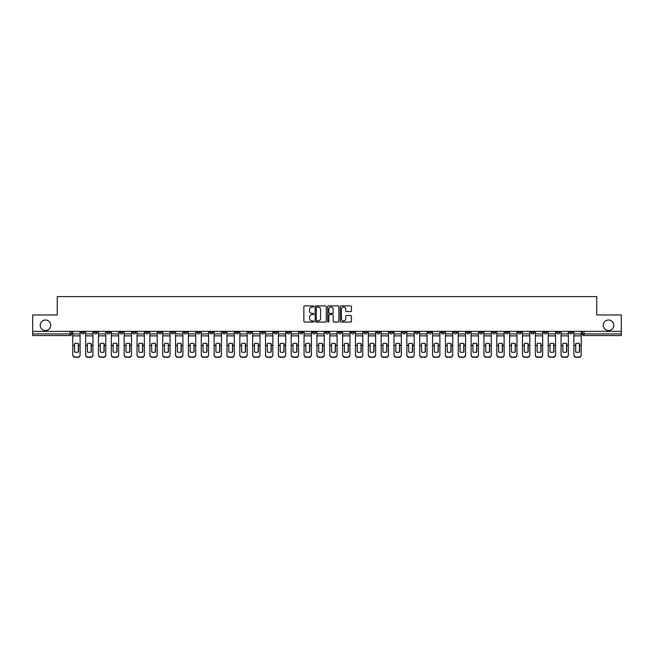 <?xml version="1.0" encoding="UTF-8"?>
<svg xmlns="http://www.w3.org/2000/svg" width="654" height="654" viewBox="0 0 654 654"><rect width="100%" height="100%" fill="white"/><g stroke="black" fill="none" stroke-linecap="round" stroke-linejoin="round"><path stroke-width="0.98" d="M313.822 306.464A0.564 0.564 0 0 0 313.258 305.9L304.666 305.9A0.809 0.809 0 0 0 303.857 306.71L303.857 321.261A0.809 0.809 0 0 0 304.666 322.07L313.258 322.07A0.564 0.564 0 0 0 313.822 321.506A0.564 0.564 0 0 0 313.258 320.942L312.146 320.942A2.583 2.583 0 0 1 309.555 318.351L309.555 317.141A2.583 2.583 0 0 1 312.146 314.549L313.258 314.549A0.564 0.564 0 0 0 313.822 313.985A0.564 0.564 0 0 0 313.258 313.421L312.146 313.421A2.583 2.583 0 0 1 309.555 310.83L309.555 309.62A2.583 2.583 0 0 1 312.146 307.037L313.258 307.037A0.564 0.564 0 0 0 313.822 306.464M603.258 325.267A5.273 5.273 0 0 0 608.531 330.54A5.273 5.273 0 0 0 613.804 325.267A5.273 5.273 0 0 0 608.531 320.002A5.273 5.273 0 0 0 603.258 325.267M40.196 325.267A5.273 5.273 0 0 0 45.469 330.54A5.273 5.273 0 0 0 50.742 325.267A5.273 5.273 0 0 0 45.469 320.002A5.273 5.273 0 0 0 40.196 325.267M505.248 331.365L505.248 332.273L508.542 332.273A1.651 1.651 0 0 1 506.891 333.916A1.651 1.651 0 0 1 505.248 332.273L505.248 331.365M428.149 331.365L428.149 332.273L431.444 332.273A1.651 1.651 0 0 1 429.792 333.916A1.651 1.651 0 0 1 428.149 332.273L428.149 331.365M415.298 331.365L415.298 332.273L418.593 332.273A1.651 1.651 0 0 1 416.95 333.916A1.651 1.651 0 0 1 415.298 332.273L415.298 331.365M338.2 331.365L338.2 332.273L341.494 332.273A1.651 1.651 0 0 1 339.851 333.916A1.651 1.651 0 0 1 338.2 332.273L338.2 331.365M325.349 331.365L325.349 332.273L328.651 332.273A1.651 1.651 0 0 1 327 333.916A1.651 1.651 0 0 1 325.349 332.273L325.349 331.365M312.506 331.365L312.506 332.273L315.8 332.273A1.651 1.651 0 0 1 314.149 333.916A1.651 1.651 0 0 1 312.506 332.273L312.506 331.365M286.804 331.365L286.804 332.273L290.098 332.273A1.651 1.651 0 0 1 288.455 333.916A1.651 1.651 0 0 1 286.804 332.273L286.804 331.365M261.109 332.273L261.109 331.365L261.109 332.273A1.651 1.651 0 0 0 262.753 333.916A1.651 1.651 0 0 1 261.109 332.273L264.404 332.273A1.651 1.651 0 0 1 262.753 333.916A1.651 1.651 0 0 0 264.404 332.273L264.404 331.365L264.404 332.273M248.258 332.273L248.258 331.365L248.258 332.273A1.651 1.651 0 0 0 249.902 333.916A1.651 1.651 0 0 1 248.258 332.273L251.553 332.273A1.651 1.651 0 0 1 249.902 333.916M235.407 332.273L235.407 331.365L235.407 332.273A1.651 1.651 0 0 0 237.05 333.916A1.651 1.651 0 0 1 235.407 332.273L238.702 332.273A1.651 1.651 0 0 1 237.05 333.916A1.651 1.651 0 0 0 238.702 332.273L238.702 331.365L238.702 332.273M222.556 331.365L222.556 332.273L225.851 332.273A1.651 1.651 0 0 1 224.208 333.916A1.651 1.651 0 0 1 222.556 332.273L222.556 331.365M209.705 331.365L209.705 332.273L213 332.273A1.651 1.651 0 0 1 211.356 333.916A1.651 1.651 0 0 1 209.705 332.273L209.705 331.365M196.862 331.365L196.862 332.273L200.157 332.273A1.651 1.651 0 0 1 198.505 333.916A1.651 1.651 0 0 1 196.862 332.273L196.862 331.365M184.011 332.273L184.011 331.365L184.011 332.273A1.651 1.651 0 0 0 185.654 333.916A1.651 1.651 0 0 1 184.011 332.273L187.306 332.273A1.651 1.651 0 0 1 185.654 333.916M158.309 332.273L158.309 331.365L158.309 332.273A1.651 1.651 0 0 0 159.96 333.916A1.651 1.651 0 0 1 158.309 332.273L161.603 332.273A1.651 1.651 0 0 1 159.96 333.916A1.651 1.651 0 0 0 161.603 332.273L161.603 331.365L161.603 332.273M145.458 332.273L145.458 331.365L145.458 332.273A1.651 1.651 0 0 0 147.109 333.916A1.651 1.651 0 0 1 145.458 332.273L148.752 332.273A1.651 1.651 0 0 1 147.109 333.916A1.651 1.651 0 0 0 148.752 332.273L148.752 331.365L148.752 332.273M132.615 332.273L132.615 331.365L132.615 332.273A1.651 1.651 0 0 0 134.258 333.916A1.651 1.651 0 0 1 132.615 332.273L135.909 332.273A1.651 1.651 0 0 1 134.258 333.916A1.651 1.651 0 0 0 135.909 332.273L135.909 331.365L135.909 332.273M119.764 332.273L119.764 331.365L119.764 332.273A1.651 1.651 0 0 0 121.407 333.916A1.651 1.651 0 0 1 119.764 332.273L123.058 332.273A1.651 1.651 0 0 1 121.407 333.916M106.913 332.273L106.913 331.365L106.913 332.273A1.651 1.651 0 0 0 108.564 333.916A1.651 1.651 0 0 1 106.913 332.273L110.207 332.273A1.651 1.651 0 0 1 108.564 333.916A1.651 1.651 0 0 0 110.207 332.273L110.207 331.365L110.207 332.273M94.062 332.273L94.062 331.365L94.062 332.273A1.651 1.651 0 0 0 95.713 333.916A1.651 1.651 0 0 1 94.062 332.273L97.356 332.273A1.651 1.651 0 0 1 95.713 333.916A1.651 1.651 0 0 0 97.356 332.273L97.356 331.365L97.356 332.273M350.626 311.598A0.809 0.809 0 0 0 351.435 310.789L351.435 306.71A0.809 0.809 0 0 0 350.626 305.9L341.086 305.9A0.809 0.809 0 0 0 340.276 306.71L340.276 321.261A0.809 0.809 0 0 0 341.086 322.07L350.626 322.07A0.809 0.809 0 0 0 351.435 321.261L351.435 316.332A0.809 0.809 0 0 0 350.626 315.522L346.546 315.522A0.809 0.809 0 0 0 345.737 316.332L345.737 318.776A2.166 2.166 0 0 1 343.571 320.942A2.166 2.166 0 0 1 341.413 318.776L341.413 309.195A2.166 2.166 0 0 1 343.571 307.037A2.166 2.166 0 0 1 345.737 309.195L345.737 310.789A0.809 0.809 0 0 0 346.546 311.598L350.626 311.598M32.7 331.365L32.7 314.975L57.25 314.975L57.25 296.605L596.75 296.605L596.75 314.975L621.3 314.975L621.3 331.365L32.7 331.365L32.7 333.916L71.662 333.916L71.662 331.365L71.662 333.916A1.651 1.651 0 0 1 70.011 335.567L32.7 335.567L32.7 333.916M326.289 306.71A0.809 0.809 0 0 0 325.488 305.9L315.947 305.9A0.809 0.809 0 0 0 315.138 306.71L315.138 321.261A0.809 0.809 0 0 0 315.947 322.07L325.488 322.07A0.809 0.809 0 0 0 326.289 321.261L326.289 306.71M328.512 305.9L338.053 305.9A0.809 0.809 0 0 1 338.862 306.71L338.862 321.261A0.809 0.809 0 0 1 338.053 322.07L333.973 322.07A0.809 0.809 0 0 1 333.164 321.261L333.164 315.359A0.809 0.809 0 0 0 332.355 314.549L329.649 314.549A0.809 0.809 0 0 0 328.839 315.359L328.839 321.506A0.564 0.564 0 0 1 328.275 322.07A0.564 0.564 0 0 1 327.711 321.506L327.711 306.71A0.809 0.809 0 0 1 328.512 305.9M582.338 331.365L582.338 333.916L621.3 333.916L621.3 335.567L583.989 335.567A1.651 1.651 0 0 1 582.338 333.916A1.651 1.651 0 0 0 583.989 335.567L583.989 331.365M621.3 331.365L621.3 333.916M572.781 332.273L572.781 331.365L572.781 332.273A1.651 1.651 0 0 1 571.138 333.916A1.651 1.651 0 0 1 569.487 332.273L572.781 332.273A1.651 1.651 0 0 1 571.138 333.916M569.487 331.365L569.487 332.273M559.938 331.365L559.938 332.273A1.651 1.651 0 0 1 558.287 333.916A1.651 1.651 0 0 1 556.644 332.273A1.651 1.651 0 0 0 558.287 333.916M556.644 331.365L556.644 332.273L559.938 332.273M547.087 331.365L547.087 332.273A1.651 1.651 0 0 1 545.436 333.916A1.651 1.651 0 0 1 543.793 332.273L547.087 332.273A1.651 1.651 0 0 1 545.436 333.916M543.793 331.365L543.793 332.273M534.236 331.365L534.236 332.273A1.651 1.651 0 0 1 532.593 333.916A1.651 1.651 0 0 1 530.942 332.273A1.651 1.651 0 0 0 532.593 333.916M530.942 331.365L530.942 332.273L534.236 332.273M521.385 331.365L521.385 332.273A1.651 1.651 0 0 1 519.742 333.916A1.651 1.651 0 0 1 518.091 332.273L521.385 332.273M518.091 331.365L518.091 332.273M508.542 331.365L508.542 332.273A1.651 1.651 0 0 1 506.891 333.916M495.691 331.365L495.691 332.273A1.651 1.651 0 0 1 494.04 333.916A1.651 1.651 0 0 1 492.397 332.273L495.691 332.273M492.397 331.365L492.397 332.273M482.84 331.365L482.84 332.273A1.651 1.651 0 0 1 481.189 333.916A1.651 1.651 0 0 1 479.546 332.273L482.84 332.273M479.546 331.365L479.546 332.273M469.989 331.365L469.989 332.273A1.651 1.651 0 0 1 468.346 333.916A1.651 1.651 0 0 1 466.694 332.273A1.651 1.651 0 0 0 468.346 333.916M466.694 331.365L466.694 332.273L469.989 332.273M457.138 331.365L457.138 332.273A1.651 1.651 0 0 1 455.495 333.916A1.651 1.651 0 0 1 453.843 332.273L457.138 332.273M453.843 331.365L453.843 332.273M444.295 331.365L444.295 332.273A1.651 1.651 0 0 1 442.644 333.916A1.651 1.651 0 0 1 441 332.273L444.295 332.273M441 331.365L441 332.273M431.444 331.365L431.444 332.273M418.593 331.365L418.593 332.273L418.593 331.365M405.742 331.365L405.742 332.273A1.651 1.651 0 0 1 404.098 333.916A1.651 1.651 0 0 1 402.447 332.273L405.742 332.273M402.447 331.365L402.447 332.273M392.891 331.365L392.891 332.273A1.651 1.651 0 0 1 391.247 333.916A1.651 1.651 0 0 1 389.596 332.273L392.891 332.273M389.596 331.365L389.596 332.273M380.048 331.365L380.048 332.273A1.651 1.651 0 0 1 378.396 333.916A1.651 1.651 0 0 1 376.753 332.273L380.048 332.273M376.753 331.365L376.753 332.273M367.196 331.365L367.196 332.273A1.651 1.651 0 0 1 365.545 333.916A1.651 1.651 0 0 1 363.902 332.273L367.196 332.273M363.902 331.365L363.902 332.273M354.345 331.365L354.345 332.273A1.651 1.651 0 0 1 352.702 333.916A1.651 1.651 0 0 1 351.051 332.273L354.345 332.273M351.051 331.365L351.051 332.273M341.494 331.365L341.494 332.273A1.651 1.651 0 0 1 339.851 333.916M328.651 331.365L328.651 332.273M315.8 332.273L315.8 331.365L315.8 332.273A1.651 1.651 0 0 1 314.149 333.916M302.949 331.365L302.949 332.273A1.651 1.651 0 0 1 301.298 333.916A1.651 1.651 0 0 1 299.655 332.273A1.651 1.651 0 0 0 301.298 333.916A1.651 1.651 0 0 0 302.949 332.273L299.655 332.273L299.655 331.365M290.098 332.273L290.098 331.365L290.098 332.273A1.651 1.651 0 0 1 288.455 333.916M277.247 331.365L277.247 332.273A1.651 1.651 0 0 1 275.604 333.916A1.651 1.651 0 0 1 273.952 332.273A1.651 1.651 0 0 0 275.604 333.916M273.952 331.365L273.952 332.273L277.247 332.273M251.553 331.365L251.553 332.273L251.553 331.365M225.851 332.273L225.851 331.365L225.851 332.273A1.651 1.651 0 0 1 224.208 333.916M213 332.273L213 331.365L213 332.273A1.651 1.651 0 0 1 211.356 333.916M200.157 332.273L200.157 331.365L200.157 332.273A1.651 1.651 0 0 1 198.505 333.916M187.306 331.365L187.306 332.273L187.306 331.365M174.454 332.273L174.454 331.365L174.454 332.273A1.651 1.651 0 0 1 172.811 333.916A1.651 1.651 0 0 1 171.16 332.273L174.454 332.273A1.651 1.651 0 0 1 172.811 333.916M171.16 331.365L171.16 332.273M123.058 331.365L123.058 332.273L123.058 331.365M84.513 331.365L84.513 332.273A1.651 1.651 0 0 1 82.862 333.916A1.651 1.651 0 0 1 81.219 332.273A1.651 1.651 0 0 0 82.862 333.916A1.651 1.651 0 0 0 84.513 332.273L84.513 331.365M81.219 331.365L81.219 332.273L84.513 332.273M70.011 331.365L70.011 335.567A1.651 1.651 0 0 0 71.662 333.916M316.83 307.037A0.564 0.564 0 0 0 316.266 307.601L316.266 320.37A0.564 0.564 0 0 0 316.83 320.942L318.007 320.942A2.583 2.583 0 0 0 320.591 318.351L320.591 309.62A2.583 2.583 0 0 0 318.007 307.037L316.83 307.037M333.164 309.236A2.166 2.166 0 0 0 331.006 307.069A2.166 2.166 0 0 0 328.839 309.236L328.839 312.612A0.809 0.809 0 0 0 329.649 313.421L332.355 313.421A0.809 0.809 0 0 0 333.164 312.612L333.164 309.236M78.292 352.065L78.292 343.546M76.436 343.268A5.109 4.496 180 0 1 78.292 343.603M72.774 331.365L72.774 354.713A2.469 2.346 0 0 0 75.243 357.051L77.63 357.051A2.469 2.346 0 0 0 80.099 354.713L80.099 355.048A2.469 2.346 180 0 1 77.63 357.395L77.63 357.051M76.436 352.367A5.109 4.84 180 0 0 78.292 352.007M78.455 345.5L78.455 343.603A5.109 4.496 180 0 0 76.518 343.268A5.109 4.496 180 0 0 74.581 343.603L74.581 352.007A5.109 4.84 180 0 0 78.455 352.007L78.455 345.5L80.099 345.5L80.099 354.713M80.099 331.365L80.099 345.5M75.243 357.051L77.63 357.395M75.243 357.395A2.469 2.346 180 0 1 72.774 355.048M91.143 352.065L91.143 343.546M89.287 343.268A5.109 4.496 180 0 1 91.143 343.603M92.95 345.843L92.95 355.048A2.469 2.346 180 0 1 90.481 357.395L90.481 357.051A2.469 2.346 0 0 0 92.95 354.713L92.95 355.048M85.625 331.365L85.625 354.713A2.469 2.346 0 0 0 88.094 357.051L90.481 357.051M89.287 352.367A5.109 4.84 180 0 0 91.143 352.007M103.986 352.065L103.986 343.546M102.138 343.268A5.109 4.496 180 0 1 103.986 343.603M105.801 345.843L105.801 355.048A2.469 2.346 180 0 1 103.332 357.395L103.332 357.051A2.469 2.346 0 0 0 105.801 354.713L105.801 355.048M98.468 331.365L98.468 354.713A2.469 2.346 0 0 0 100.945 357.051L103.332 357.051M102.138 352.367A5.109 4.84 180 0 0 103.986 352.007M91.307 345.5L91.307 343.603A5.109 4.496 180 0 0 89.369 343.268A5.109 4.496 180 0 0 87.432 343.603L87.432 352.007A5.109 4.84 180 0 0 91.307 352.007L91.307 345.5L92.95 345.5L92.95 354.713M92.95 331.365L92.95 345.5M88.094 357.051L90.481 357.395M88.094 357.395A2.469 2.346 180 0 1 85.625 355.048M104.158 345.5L104.158 343.603A5.109 4.496 180 0 0 102.22 343.268A5.109 4.496 180 0 0 100.283 343.603L100.283 352.007A5.109 4.84 180 0 0 104.158 352.007L104.158 345.5L105.801 345.5L105.801 354.713M105.801 331.365L105.801 345.5M100.945 357.051L103.332 357.395M100.945 357.395A2.469 2.346 180 0 1 98.468 355.048M116.837 352.065L116.837 343.546M114.981 343.268A5.109 4.496 180 0 1 116.837 343.603M118.652 345.843L118.652 355.048A2.469 2.346 180 0 1 116.183 357.395L116.183 357.051A2.469 2.346 0 0 0 118.652 354.713L118.652 355.048M111.319 331.365L111.319 354.713A2.469 2.346 0 0 0 113.788 357.051L116.183 357.051M114.981 352.367A5.109 4.84 180 0 0 116.837 352.007M129.688 352.065L129.688 343.546M127.832 343.268A5.109 4.496 180 0 1 129.688 343.603M131.503 345.843L131.503 355.048A2.469 2.346 180 0 1 129.026 357.395L129.026 357.051A2.469 2.346 0 0 0 131.503 354.713L131.503 355.048M124.17 331.365L124.17 354.713A2.469 2.346 0 0 0 126.639 357.051L129.026 357.051M127.832 352.367A5.109 4.84 180 0 0 129.688 352.007M142.539 352.065L142.539 343.546M140.684 343.268A5.109 4.496 180 0 1 142.539 343.603M144.346 345.843L144.346 355.048A2.469 2.346 180 0 1 141.877 357.395L141.877 357.051A2.469 2.346 0 0 0 144.346 354.713L144.346 355.048M137.021 331.365L137.021 354.713A2.469 2.346 0 0 0 139.49 357.051L141.877 357.051M140.684 352.367A5.109 4.84 180 0 0 142.539 352.007M117.001 345.5L117.001 343.603A5.109 4.496 180 0 0 115.071 343.268A5.109 4.496 180 0 0 113.134 343.603L113.134 352.007A5.109 4.84 180 0 0 117.001 352.007L117.001 345.5L118.652 345.5L118.652 354.713M118.652 331.365L118.652 345.5M113.788 357.051L116.183 357.395M113.788 357.395A2.469 2.346 180 0 1 111.319 355.048M129.852 345.5L129.852 343.603A5.109 4.496 180 0 0 127.914 343.268A5.109 4.496 180 0 0 125.985 343.603L125.985 352.007A5.109 4.84 180 0 0 129.852 352.007L129.852 345.5L131.503 345.5L131.503 354.713M131.503 331.365L131.503 345.5M126.639 357.051L129.026 357.395M126.639 357.395A2.469 2.346 180 0 1 124.17 355.048M142.703 345.5L142.703 343.603A5.109 4.496 180 0 0 140.765 343.268A5.109 4.496 180 0 0 138.828 343.603L138.828 352.007A5.109 4.84 180 0 0 142.703 352.007L142.703 345.5L144.346 345.5L144.346 354.713M144.346 331.365L144.346 345.5M139.49 357.051L141.877 357.395M139.49 357.395A2.469 2.346 180 0 1 137.021 355.048M155.39 352.065L155.39 343.546M153.535 343.268A5.109 4.496 180 0 1 155.39 343.603M157.197 345.843L157.197 355.048A2.469 2.346 180 0 1 154.728 357.395L154.728 357.051A2.469 2.346 0 0 0 157.197 354.713L157.197 355.048M149.864 331.365L149.864 354.713A2.469 2.346 0 0 0 152.341 357.051L154.728 357.051M153.535 352.367A5.109 4.84 180 0 0 155.39 352.007M155.554 345.5L155.554 343.603A5.109 4.496 180 0 0 153.616 343.268A5.109 4.496 180 0 0 151.679 343.603L151.679 352.007A5.109 4.84 180 0 0 155.554 352.007L155.554 345.5L157.197 345.5L157.197 354.713M157.197 331.365L157.197 345.5M152.341 357.051L154.728 357.395M152.341 357.395A2.469 2.346 180 0 1 149.864 355.048M168.233 352.065L168.233 343.546M166.386 343.268A5.109 4.496 180 0 1 168.233 343.603M170.048 345.843L170.048 355.048A2.469 2.346 180 0 1 167.579 357.395L167.579 357.051A2.469 2.346 0 0 0 170.048 354.713L170.048 355.048M162.715 331.365L162.715 354.713A2.469 2.346 0 0 0 165.192 357.051L167.579 357.051M166.386 352.367A5.109 4.84 180 0 0 168.233 352.007M168.397 345.5L168.397 343.603A5.109 4.496 180 0 0 166.468 343.268A5.109 4.496 180 0 0 164.53 343.603L164.53 352.007A5.109 4.84 180 0 0 168.397 352.007L168.397 345.5L170.048 345.5L170.048 354.713M170.048 331.365L170.048 345.5M165.192 357.051L167.579 357.395M165.192 357.395A2.469 2.346 180 0 1 162.715 355.048M181.084 352.065L181.084 343.546M179.229 343.268A5.109 4.496 180 0 1 181.084 343.603M182.899 345.843L182.899 355.048A2.469 2.346 180 0 1 180.43 357.395L180.43 357.051A2.469 2.346 0 0 0 182.899 354.713L182.899 355.048M175.566 331.365L175.566 354.713A2.469 2.346 0 0 0 178.035 357.051L180.43 357.051M179.229 352.367A5.109 4.84 180 0 0 181.084 352.007M181.248 345.5L181.248 343.603A5.109 4.496 180 0 0 179.319 343.268A5.109 4.496 180 0 0 177.381 343.603L177.381 352.007A5.109 4.84 180 0 0 181.248 352.007L181.248 345.5L182.899 345.5L182.899 354.713M182.899 331.365L182.899 345.5M178.035 357.051L180.43 357.395M178.035 357.395A2.469 2.346 180 0 1 175.566 355.048M193.936 352.065L193.936 343.546M192.08 343.268A5.109 4.496 180 0 1 193.936 343.603M195.75 345.843L195.75 355.048A2.469 2.346 180 0 1 193.273 357.395L193.273 357.051A2.469 2.346 0 0 0 195.75 354.713L195.75 355.048M188.417 331.365L188.417 354.713A2.469 2.346 0 0 0 190.886 357.051L193.273 357.051M192.08 352.367A5.109 4.84 180 0 0 193.936 352.007M194.099 345.5L194.099 343.603A5.109 4.496 180 0 0 192.162 343.268A5.109 4.496 180 0 0 190.232 343.603L190.232 352.007A5.109 4.84 180 0 0 194.099 352.007L194.099 345.5L195.75 345.5L195.75 354.713M195.75 331.365L195.75 345.5M190.886 357.051L193.273 357.395M190.886 357.395A2.469 2.346 180 0 1 188.417 355.048M206.787 352.065L206.787 343.546M204.931 343.268A5.109 4.496 180 0 1 206.787 343.603M208.593 345.843L208.593 355.048A2.469 2.346 180 0 1 206.124 357.395L206.124 357.051A2.469 2.346 0 0 0 208.593 354.713L208.593 355.048M201.268 331.365L201.268 354.713A2.469 2.346 0 0 0 203.737 357.051L206.124 357.051M204.931 352.367A5.109 4.84 180 0 0 206.787 352.007M219.63 352.065L219.63 343.546M217.782 343.268A5.109 4.496 180 0 1 219.63 343.603M221.444 345.843L221.444 355.048A2.469 2.346 180 0 1 218.976 357.395L218.976 357.051A2.469 2.346 0 0 0 221.444 354.713L221.444 355.048M214.111 331.365L214.111 354.713A2.469 2.346 0 0 0 216.588 357.051L218.976 357.051M217.782 352.367A5.109 4.84 180 0 0 219.63 352.007M232.481 352.065L232.481 343.546M230.633 343.268A5.109 4.496 180 0 1 232.481 343.603M234.296 345.843L234.296 355.048A2.469 2.346 180 0 1 231.827 357.395L231.827 357.051A2.469 2.346 0 0 0 234.296 354.713L234.296 355.048M226.963 331.365L226.963 354.713A2.469 2.346 0 0 0 229.431 357.051L231.827 357.051M230.633 352.367A5.109 4.84 180 0 0 232.481 352.007M245.332 352.065L245.332 343.546M243.476 343.268A5.109 4.496 180 0 1 245.332 343.603M247.147 345.843L247.147 355.048A2.469 2.346 180 0 1 244.67 357.395L244.67 357.051A2.469 2.346 0 0 0 247.147 354.713L247.147 355.048M239.814 331.365L239.814 354.713A2.469 2.346 0 0 0 242.282 357.051L244.67 357.051M243.476 352.367A5.109 4.84 180 0 0 245.332 352.007M258.183 352.065L258.183 343.546M256.327 343.268A5.109 4.496 180 0 1 258.183 343.603M259.998 345.843L259.998 355.048A2.469 2.346 180 0 1 257.521 357.395L257.521 357.051A2.469 2.346 0 0 0 259.998 354.713L259.998 355.048M252.665 331.365L252.665 354.713A2.469 2.346 0 0 0 255.134 357.051L257.521 357.051M256.327 352.367A5.109 4.84 180 0 0 258.183 352.007M271.034 352.065L271.034 343.546M269.178 343.268A5.109 4.496 180 0 1 271.034 343.603M272.841 345.843L272.841 355.048A2.469 2.346 180 0 1 270.372 357.395L270.372 357.051A2.469 2.346 0 0 0 272.841 354.713L272.841 355.048M265.516 331.365L265.516 354.713A2.469 2.346 0 0 0 267.985 357.051L270.372 357.051M269.178 352.367A5.109 4.84 180 0 0 271.034 352.007M206.95 345.5L206.95 343.603A5.109 4.496 180 0 0 205.013 343.268A5.109 4.496 180 0 0 203.075 343.603L203.075 352.007A5.109 4.84 180 0 0 206.95 352.007L206.95 345.5L208.593 345.5L208.593 354.713M208.593 331.365L208.593 345.5M203.737 357.051L206.124 357.395M203.737 357.395A2.469 2.346 180 0 1 201.268 355.048M219.801 345.5L219.801 343.603A5.109 4.496 180 0 0 217.864 343.268A5.109 4.496 180 0 0 215.926 343.603L215.926 352.007A5.109 4.84 180 0 0 219.801 352.007L219.801 345.5L221.444 345.5L221.444 354.713M221.444 331.365L221.444 345.5M216.588 357.051L218.976 357.395M216.588 357.395A2.469 2.346 180 0 1 214.111 355.048M232.644 345.5L232.644 343.603A5.109 4.496 180 0 0 230.715 343.268A5.109 4.496 180 0 0 228.777 343.603L228.777 352.007A5.109 4.84 180 0 0 232.644 352.007L232.644 345.5L234.296 345.5L234.296 354.713M234.296 331.365L234.296 345.5M229.431 357.051L231.827 357.395M229.431 357.395A2.469 2.346 180 0 1 226.963 355.048M245.495 345.5L245.495 343.603A5.109 4.496 180 0 0 243.558 343.268A5.109 4.496 180 0 0 241.628 343.603L241.628 352.007A5.109 4.84 180 0 0 245.495 352.007L245.495 345.5L247.147 345.5L247.147 354.713M247.147 331.365L247.147 345.5M242.282 357.051L244.67 357.395M242.282 357.395A2.469 2.346 180 0 1 239.814 355.048M258.346 345.5L258.346 343.603A5.109 4.496 180 0 0 256.409 343.268A5.109 4.496 180 0 0 254.471 343.603L254.471 352.007A5.109 4.84 180 0 0 258.346 352.007L258.346 345.5L259.998 345.5L259.998 354.713M259.998 331.365L259.998 345.5M255.134 357.051L257.521 357.395M255.134 357.395A2.469 2.346 180 0 1 252.665 355.048M271.197 345.5L271.197 343.603A5.109 4.496 180 0 0 269.26 343.268A5.109 4.496 180 0 0 267.322 343.603L267.322 352.007A5.109 4.84 180 0 0 271.197 352.007L271.197 345.5L272.841 345.5L272.841 354.713M272.841 331.365L272.841 345.5M267.985 357.051L270.372 357.395M267.985 357.395A2.469 2.346 180 0 1 265.516 355.048M283.877 352.065L283.877 343.546M282.029 343.268A5.109 4.496 180 0 1 283.877 343.603M285.692 345.843L285.692 355.048A2.469 2.346 180 0 1 283.223 357.395L283.223 357.051A2.469 2.346 0 0 0 285.692 354.713L285.692 355.048M278.359 331.365L278.359 354.713A2.469 2.346 0 0 0 280.836 357.051L283.223 357.051M282.029 352.367A5.109 4.84 180 0 0 283.877 352.007M284.049 345.5L284.049 343.603A5.109 4.496 180 0 0 282.111 343.268A5.109 4.496 180 0 0 280.174 343.603L280.174 352.007A5.109 4.84 180 0 0 284.049 352.007L284.049 345.5L285.692 345.5L285.692 354.713M285.692 331.365L285.692 345.5M280.836 357.051L283.223 357.395M280.836 357.395A2.469 2.346 180 0 1 278.359 355.048M296.728 352.065L296.728 343.546M294.88 343.268A5.109 4.496 180 0 1 296.728 343.603M298.543 345.843L298.543 355.048A2.469 2.346 180 0 1 296.074 357.395L296.074 357.051A2.469 2.346 0 0 0 298.543 354.713L298.543 355.048M291.21 331.365L291.21 354.713A2.469 2.346 0 0 0 293.679 357.051L296.074 357.051M294.88 352.367A5.109 4.84 180 0 0 296.728 352.007M296.891 345.5L296.891 343.603A5.109 4.496 180 0 0 294.962 343.268A5.109 4.496 180 0 0 293.025 343.603L293.025 352.007A5.109 4.84 180 0 0 296.891 352.007L296.891 345.5L298.543 345.5L298.543 354.713M298.543 331.365L298.543 345.5M293.679 357.051L296.074 357.395M293.679 357.395A2.469 2.346 180 0 1 291.21 355.048M309.579 352.065L309.579 343.546M307.723 343.268A5.109 4.496 180 0 1 309.579 343.603M311.394 345.843L311.394 355.048A2.469 2.346 180 0 1 308.917 357.395L308.917 357.051A2.469 2.346 0 0 0 311.394 354.713L311.394 355.048M304.061 331.365L304.061 354.713A2.469 2.346 0 0 0 306.53 357.051L308.917 357.051M307.723 352.367A5.109 4.84 180 0 0 309.579 352.007M309.743 345.5L309.743 343.603A5.109 4.496 180 0 0 307.805 343.268A5.109 4.496 180 0 0 305.876 343.603L305.876 352.007A5.109 4.84 180 0 0 309.743 352.007L309.743 345.5L311.394 345.5L311.394 354.713M311.394 331.365L311.394 345.5M306.53 357.051L308.917 357.395M306.53 357.395A2.469 2.346 180 0 1 304.061 355.048M322.43 352.065L322.43 343.546M320.574 343.268A5.109 4.496 180 0 1 322.43 343.603M324.237 345.843L324.237 355.048A2.469 2.346 180 0 1 321.768 357.395L321.768 357.051A2.469 2.346 0 0 0 324.237 354.713L324.237 355.048M316.912 331.365L316.912 354.713A2.469 2.346 0 0 0 319.381 357.051L321.768 357.051M320.574 352.367A5.109 4.84 180 0 0 322.43 352.007M322.594 345.5L322.594 343.603A5.109 4.496 180 0 0 320.656 343.268A5.109 4.496 180 0 0 318.719 343.603L318.719 352.007A5.109 4.84 180 0 0 322.594 352.007L322.594 345.5L324.237 345.5L324.237 354.713M324.237 331.365L324.237 345.5M319.381 357.051L321.768 357.395M319.381 357.395A2.469 2.346 180 0 1 316.912 355.048M335.281 352.065L335.281 343.546M333.426 343.268A5.109 4.496 180 0 1 335.281 343.603M337.088 345.843L337.088 355.048A2.469 2.346 180 0 1 334.619 357.395L334.619 357.051A2.469 2.346 0 0 0 337.088 354.713L337.088 355.048M329.763 331.365L329.763 354.713A2.469 2.346 0 0 0 332.232 357.051L334.619 357.051M333.426 352.367A5.109 4.84 180 0 0 335.281 352.007M335.445 345.5L335.445 343.603A5.109 4.496 180 0 0 333.507 343.268A5.109 4.496 180 0 0 331.57 343.603L331.57 352.007A5.109 4.84 180 0 0 335.445 352.007L335.445 345.5L337.088 345.5L337.088 354.713M337.088 331.365L337.088 345.5M332.232 357.051L334.619 357.395M332.232 357.395A2.469 2.346 180 0 1 329.763 355.048M348.124 352.065L348.124 343.546M346.277 343.268A5.109 4.496 180 0 1 348.124 343.603M349.939 345.843L349.939 355.048A2.469 2.346 180 0 1 347.47 357.395L347.47 357.051A2.469 2.346 0 0 0 349.939 354.713L349.939 355.048M342.606 331.365L342.606 354.713A2.469 2.346 0 0 0 345.083 357.051L347.47 357.051M346.277 352.367A5.109 4.84 180 0 0 348.124 352.007M348.296 345.5L348.296 343.603A5.109 4.496 180 0 0 346.358 343.268A5.109 4.496 180 0 0 344.421 343.603L344.421 352.007A5.109 4.84 180 0 0 348.296 352.007L348.296 345.5L349.939 345.5L349.939 354.713M349.939 331.365L349.939 345.5M345.083 357.051L347.47 357.395M345.083 357.395A2.469 2.346 180 0 1 342.606 355.048M360.975 352.065L360.975 343.546M359.12 343.268A5.109 4.496 180 0 1 360.975 343.603M362.79 345.843L362.79 355.048A2.469 2.346 180 0 1 360.321 357.395L360.321 357.051A2.469 2.346 0 0 0 362.79 354.713L362.79 355.048M355.457 331.365L355.457 354.713A2.469 2.346 0 0 0 357.926 357.051L360.321 357.051M359.12 352.367A5.109 4.84 180 0 0 360.975 352.007M361.139 345.5L361.139 343.603A5.109 4.496 180 0 0 359.209 343.268A5.109 4.496 180 0 0 357.272 343.603L357.272 352.007A5.109 4.84 180 0 0 361.139 352.007L361.139 345.5L362.79 345.5L362.79 354.713M362.79 331.365L362.79 345.5M357.926 357.051L360.321 357.395M357.926 357.395A2.469 2.346 180 0 1 355.457 355.048M373.826 352.065L373.826 343.546M371.971 343.268A5.109 4.496 180 0 1 373.826 343.603M375.641 345.843L375.641 355.048A2.469 2.346 180 0 1 373.164 357.395L373.164 357.051A2.469 2.346 0 0 0 375.641 354.713L375.641 355.048M368.308 331.365L368.308 354.713A2.469 2.346 0 0 0 370.777 357.051L373.164 357.051M371.971 352.367A5.109 4.84 180 0 0 373.826 352.007M373.99 345.5L373.99 343.603A5.109 4.496 180 0 0 372.052 343.268A5.109 4.496 180 0 0 370.123 343.603L370.123 352.007A5.109 4.84 180 0 0 373.99 352.007L373.99 345.5L375.641 345.5L375.641 354.713M375.641 331.365L375.641 345.5M370.777 357.051L373.164 357.395M370.777 357.395A2.469 2.346 180 0 1 368.308 355.048M386.678 352.065L386.678 343.546M384.822 343.268A5.109 4.496 180 0 1 386.678 343.603M388.484 345.843L388.484 355.048A2.469 2.346 180 0 1 386.015 357.395L386.015 357.051A2.469 2.346 0 0 0 388.484 354.713L388.484 355.048M381.159 331.365L381.159 354.713A2.469 2.346 0 0 0 383.628 357.051L386.015 357.051M384.822 352.367A5.109 4.84 180 0 0 386.678 352.007M386.841 345.5L386.841 343.603A5.109 4.496 180 0 0 384.904 343.268A5.109 4.496 180 0 0 382.966 343.603L382.966 352.007A5.109 4.84 180 0 0 386.841 352.007L386.841 345.5L388.484 345.5L388.484 354.713M388.484 331.365L388.484 345.5M383.628 357.051L386.015 357.395M383.628 357.395A2.469 2.346 180 0 1 381.159 355.048M399.529 352.065L399.529 343.546M397.673 343.268A5.109 4.496 180 0 1 399.529 343.603M401.335 345.843L401.335 355.048A2.469 2.346 180 0 1 398.866 357.395L398.866 357.051A2.469 2.346 0 0 0 401.335 354.713L401.335 355.048M394.002 331.365L394.002 354.713A2.469 2.346 0 0 0 396.479 357.051L398.866 357.051M397.673 352.367A5.109 4.84 180 0 0 399.529 352.007M399.692 345.5L399.692 343.603A5.109 4.496 180 0 0 397.755 343.268A5.109 4.496 180 0 0 395.817 343.603L395.817 352.007A5.109 4.84 180 0 0 399.692 352.007L399.692 345.5L401.335 345.5L401.335 354.713M401.335 331.365L401.335 345.5M396.479 357.051L398.866 357.395M396.479 357.395A2.469 2.346 180 0 1 394.002 355.048M412.372 352.065L412.372 343.546M410.524 343.268A5.109 4.496 180 0 1 412.372 343.603M414.186 345.843L414.186 355.048A2.469 2.346 180 0 1 411.718 357.395L411.718 357.051A2.469 2.346 0 0 0 414.186 354.713L414.186 355.048M406.853 331.365L406.853 354.713A2.469 2.346 0 0 0 409.33 357.051L411.718 357.051M410.524 352.367A5.109 4.84 180 0 0 412.372 352.007M412.535 345.5L412.535 343.603A5.109 4.496 180 0 0 410.606 343.268A5.109 4.496 180 0 0 408.668 343.603L408.668 352.007A5.109 4.84 180 0 0 412.535 352.007L412.535 345.5L414.186 345.5L414.186 354.713M414.186 331.365L414.186 345.5M409.33 357.051L411.718 357.395M409.33 357.395A2.469 2.346 180 0 1 406.853 355.048M425.223 352.065L425.223 343.546M423.367 343.268A5.109 4.496 180 0 1 425.223 343.603M427.037 345.843L427.037 355.048A2.469 2.346 180 0 1 424.569 357.395L424.569 357.051A2.469 2.346 0 0 0 427.037 354.713L427.037 355.048M419.704 331.365L419.704 354.713A2.469 2.346 0 0 0 422.173 357.051L424.569 357.051M423.367 352.367A5.109 4.84 180 0 0 425.223 352.007M425.386 345.5L425.386 343.603A5.109 4.496 180 0 0 423.449 343.268A5.109 4.496 180 0 0 421.519 343.603L421.519 352.007A5.109 4.84 180 0 0 425.386 352.007L425.386 345.5L427.037 345.5L427.037 354.713M427.037 331.365L427.037 345.5M422.173 357.051L424.569 357.395M422.173 357.395A2.469 2.346 180 0 1 419.704 355.048M438.074 352.065L438.074 343.546M436.218 343.268A5.109 4.496 180 0 1 438.074 343.603M439.889 345.843L439.889 355.048A2.469 2.346 180 0 1 437.412 357.395L437.412 357.051A2.469 2.346 0 0 0 439.889 354.713L439.889 355.048M432.556 331.365L432.556 354.713A2.469 2.346 0 0 0 435.024 357.051L437.412 357.051M436.218 352.367A5.109 4.84 180 0 0 438.074 352.007M438.237 345.5L438.237 343.603A5.109 4.496 180 0 0 436.3 343.268A5.109 4.496 180 0 0 434.37 343.603L434.37 352.007A5.109 4.84 180 0 0 438.237 352.007L438.237 345.5L439.889 345.5L439.889 354.713M439.889 331.365L439.889 345.5M435.024 357.051L437.412 357.395M435.024 357.395A2.469 2.346 180 0 1 432.556 355.048M450.925 352.065L450.925 343.546M449.069 343.268A5.109 4.496 180 0 1 450.925 343.603M452.731 345.843L452.731 355.048A2.469 2.346 180 0 1 450.263 357.395L450.263 357.051A2.469 2.346 0 0 0 452.731 354.713L452.731 355.048M445.407 331.365L445.407 354.713A2.469 2.346 0 0 0 447.876 357.051L450.263 357.051M449.069 352.367A5.109 4.84 180 0 0 450.925 352.007M451.088 345.5L451.088 343.603A5.109 4.496 180 0 0 449.151 343.268A5.109 4.496 180 0 0 447.213 343.603L447.213 352.007A5.109 4.84 180 0 0 451.088 352.007L451.088 345.5L452.731 345.5L452.731 354.713M452.731 331.365L452.731 345.5M447.876 357.051L450.263 357.395M447.876 357.395A2.469 2.346 180 0 1 445.407 355.048M463.768 352.065L463.768 343.546M461.92 343.268A5.109 4.496 180 0 1 463.768 343.603M465.583 345.843L465.583 355.048A2.469 2.346 180 0 1 463.114 357.395L463.114 357.051A2.469 2.346 0 0 0 465.583 354.713L465.583 355.048M458.25 331.365L458.25 354.713A2.469 2.346 0 0 0 460.727 357.051L463.114 357.051M461.92 352.367A5.109 4.84 180 0 0 463.768 352.007M463.939 345.5L463.939 343.603A5.109 4.496 180 0 0 462.002 343.268A5.109 4.496 180 0 0 460.064 343.603L460.064 352.007A5.109 4.84 180 0 0 463.939 352.007L463.939 345.5L465.583 345.5L465.583 354.713M465.583 331.365L465.583 345.5M460.727 357.051L463.114 357.395M460.727 357.395A2.469 2.346 180 0 1 458.25 355.048M476.619 352.065L476.619 343.546M474.771 343.268A5.109 4.496 180 0 1 476.619 343.603M478.434 345.843L478.434 355.048A2.469 2.346 180 0 1 475.965 357.395L475.965 357.051A2.469 2.346 0 0 0 478.434 354.713L478.434 355.048M471.101 331.365L471.101 354.713A2.469 2.346 0 0 0 473.57 357.051L475.965 357.051M474.771 352.367A5.109 4.84 180 0 0 476.619 352.007M476.782 345.5L476.782 343.603A5.109 4.496 180 0 0 474.853 343.268A5.109 4.496 180 0 0 472.916 343.603L472.916 352.007A5.109 4.84 180 0 0 476.782 352.007L476.782 345.5L478.434 345.5L478.434 354.713M478.434 331.365L478.434 345.5M473.57 357.051L475.965 357.395M473.57 357.395A2.469 2.346 180 0 1 471.101 355.048M489.47 352.065L489.47 343.546M487.614 343.268A5.109 4.496 180 0 1 489.47 343.603M491.285 345.843L491.285 355.048A2.469 2.346 180 0 1 488.808 357.395L488.808 357.051A2.469 2.346 0 0 0 491.285 354.713L491.285 355.048M483.952 331.365L483.952 354.713A2.469 2.346 0 0 0 486.421 357.051L488.808 357.051M487.614 352.367A5.109 4.84 180 0 0 489.47 352.007M489.633 345.5L489.633 343.603A5.109 4.496 180 0 0 487.696 343.268A5.109 4.496 180 0 0 485.767 343.603L485.767 352.007A5.109 4.84 180 0 0 489.633 352.007L489.633 345.5L491.285 345.5L491.285 354.713M491.285 331.365L491.285 345.5M486.421 357.051L488.808 357.395M486.421 357.395A2.469 2.346 180 0 1 483.952 355.048M502.321 352.065L502.321 343.546M500.465 343.268A5.109 4.496 180 0 1 502.321 343.603M504.136 345.843L504.136 355.048A2.469 2.346 180 0 1 501.659 357.395L501.659 357.051A2.469 2.346 0 0 0 504.136 354.713L504.136 355.048M496.803 331.365L496.803 354.713A2.469 2.346 0 0 0 499.272 357.051L501.659 357.051M500.465 352.367A5.109 4.84 180 0 0 502.321 352.007M502.485 345.5L502.485 343.603A5.109 4.496 180 0 0 500.547 343.268A5.109 4.496 180 0 0 498.61 343.603L498.61 352.007A5.109 4.84 180 0 0 502.485 352.007L502.485 345.5L504.136 345.5L504.136 354.713M504.136 331.365L504.136 345.5M499.272 357.051L501.659 357.395M499.272 357.395A2.469 2.346 180 0 1 496.803 355.048M515.172 352.065L515.172 343.546M513.316 343.268A5.109 4.496 180 0 1 515.172 343.603M516.979 345.843L516.979 355.048A2.469 2.346 180 0 1 514.51 357.395L514.51 357.051A2.469 2.346 0 0 0 516.979 354.713L516.979 355.048M509.654 331.365L509.654 354.713A2.469 2.346 0 0 0 512.123 357.051L514.51 357.051M513.316 352.367A5.109 4.84 180 0 0 515.172 352.007M515.336 345.5L515.336 343.603A5.109 4.496 180 0 0 513.398 343.268A5.109 4.496 180 0 0 511.461 343.603L511.461 352.007A5.109 4.84 180 0 0 515.336 352.007L515.336 345.5L516.979 345.5L516.979 354.713M516.979 331.365L516.979 345.5M512.123 357.051L514.51 357.395M512.123 357.395A2.469 2.346 180 0 1 509.654 355.048M528.015 352.065L528.015 343.546M526.168 343.268A5.109 4.496 180 0 1 528.015 343.603M529.83 345.843L529.83 355.048A2.469 2.346 180 0 1 527.361 357.395L527.361 357.051A2.469 2.346 0 0 0 529.83 354.713L529.83 355.048M522.497 331.365L522.497 354.713A2.469 2.346 0 0 0 524.974 357.051L527.361 357.051M526.168 352.367A5.109 4.84 180 0 0 528.015 352.007M528.187 345.5L528.187 343.603A5.109 4.496 180 0 0 526.249 343.268A5.109 4.496 180 0 0 524.312 343.603L524.312 352.007A5.109 4.84 180 0 0 528.187 352.007L528.187 345.5L529.83 345.5L529.83 354.713M529.83 331.365L529.83 345.5M524.974 357.051L527.361 357.395M524.974 357.395A2.469 2.346 180 0 1 522.497 355.048M540.866 352.065L540.866 343.546M539.019 343.268A5.109 4.496 180 0 1 540.866 343.603M542.681 345.843L542.681 355.048A2.469 2.346 180 0 1 540.212 357.395L540.212 357.051A2.469 2.346 0 0 0 542.681 354.713L542.681 355.048M535.348 331.365L535.348 354.713A2.469 2.346 0 0 0 537.817 357.051L540.212 357.051M539.019 352.367A5.109 4.84 180 0 0 540.866 352.007M541.03 345.5L541.03 343.603A5.109 4.496 180 0 0 539.1 343.268A5.109 4.496 180 0 0 537.163 343.603L537.163 352.007A5.109 4.84 180 0 0 541.03 352.007L541.03 345.5L542.681 345.5L542.681 354.713M542.681 331.365L542.681 345.5M537.817 357.051L540.212 357.395M537.817 357.395A2.469 2.346 180 0 1 535.348 355.048M553.717 352.065L553.717 343.546M551.862 343.268A5.109 4.496 180 0 1 553.717 343.603M555.532 345.843L555.532 355.048A2.469 2.346 180 0 1 553.055 357.395L553.055 357.051A2.469 2.346 0 0 0 555.532 354.713L555.532 355.048M548.199 331.365L548.199 354.713A2.469 2.346 0 0 0 550.668 357.051L553.055 357.051M551.862 352.367A5.109 4.84 180 0 0 553.717 352.007M553.881 345.5L553.881 343.603A5.109 4.496 180 0 0 551.943 343.268A5.109 4.496 180 0 0 550.014 343.603L550.014 352.007A5.109 4.84 180 0 0 553.881 352.007L553.881 345.5L555.532 345.5L555.532 354.713M555.532 331.365L555.532 345.5M550.668 357.051L553.055 357.395M550.668 357.395A2.469 2.346 180 0 1 548.199 355.048M566.568 352.065L566.568 343.546M564.713 343.268A5.109 4.496 180 0 1 566.568 343.603M568.375 345.843L568.375 355.048A2.469 2.346 180 0 1 565.906 357.395L565.906 357.051A2.469 2.346 0 0 0 568.375 354.713L568.375 355.048M561.05 331.365L561.05 354.713A2.469 2.346 0 0 0 563.519 357.051L565.906 357.051M564.713 352.367A5.109 4.84 180 0 0 566.568 352.007M566.732 345.5L566.732 343.603A5.109 4.496 180 0 0 564.794 343.268A5.109 4.496 180 0 0 562.857 343.603L562.857 352.007A5.109 4.84 180 0 0 566.732 352.007L566.732 345.5L568.375 345.5L568.375 354.713M568.375 331.365L568.375 345.5M563.519 357.051L565.906 357.395M563.519 357.395A2.469 2.346 180 0 1 561.05 355.048M579.419 352.065L579.419 343.546M577.564 343.268A5.109 4.496 180 0 1 579.419 343.603M581.226 345.843L581.226 355.048A2.469 2.346 180 0 1 578.757 357.395L578.757 357.051A2.469 2.346 0 0 0 581.226 354.713L581.226 355.048M573.901 331.365L573.901 354.713A2.469 2.346 0 0 0 576.37 357.051L578.757 357.051M577.564 352.367A5.109 4.84 180 0 0 579.419 352.007M579.583 345.5L579.583 343.603A5.109 4.496 180 0 0 577.645 343.268A5.109 4.496 180 0 0 575.708 343.603L575.708 352.007A5.109 4.84 180 0 0 579.583 352.007L579.583 345.5L581.226 345.5L581.226 354.713M581.226 331.365L581.226 345.5M576.37 357.051L578.757 357.395M576.37 357.395A2.469 2.346 180 0 1 573.901 355.048M78.455 345.369L80.099 345.369M72.774 345.369L74.581 345.369M72.774 335.878L80.099 335.878M72.774 345.5L74.581 345.5M72.774 333.916L80.099 333.916M91.307 345.369L92.95 345.369M85.625 345.369L87.432 345.369M85.625 335.878L92.95 335.878M85.625 345.5L87.432 345.5M85.625 333.916L92.95 333.916M104.158 345.369L105.801 345.369M98.468 345.369L100.283 345.369M98.468 335.878L105.801 335.878M98.468 345.5L100.283 345.5M98.468 333.916L105.801 333.916M117.001 345.369L118.652 345.369M111.319 345.369L113.134 345.369M111.319 335.878L118.652 335.878M111.319 345.5L113.134 345.5M111.319 333.916L118.652 333.916M129.852 345.369L131.503 345.369M124.17 345.369L125.985 345.369M124.17 335.878L131.503 335.878M124.17 345.5L125.985 345.5M124.17 333.916L131.503 333.916M142.703 345.369L144.346 345.369M137.021 345.369L138.828 345.369M137.021 335.878L144.346 335.878M137.021 345.5L138.828 345.5M137.021 333.916L144.346 333.916M155.554 345.369L157.197 345.369M149.864 345.369L151.679 345.369M149.864 335.878L157.197 335.878M149.864 345.5L151.679 345.5M149.864 333.916L157.197 333.916M168.397 345.369L170.048 345.369M162.715 345.369L164.53 345.369M162.715 335.878L170.048 335.878M162.715 345.5L164.53 345.5M162.715 333.916L170.048 333.916M181.248 345.369L182.899 345.369M175.566 345.369L177.381 345.369M175.566 335.878L182.899 335.878M175.566 345.5L177.381 345.5M175.566 333.916L182.899 333.916M194.099 345.369L195.75 345.369M188.417 345.369L190.232 345.369M188.417 335.878L195.75 335.878M188.417 345.5L190.232 345.5M188.417 333.916L195.75 333.916M206.95 345.369L208.593 345.369M201.268 345.369L203.075 345.369M201.268 335.878L208.593 335.878M201.268 345.5L203.075 345.5M201.268 333.916L208.593 333.916M219.801 345.369L221.444 345.369M214.111 345.369L215.926 345.369M214.111 335.878L221.444 335.878M214.111 345.5L215.926 345.5M214.111 333.916L221.444 333.916M232.644 345.369L234.296 345.369M226.963 345.369L228.777 345.369M226.963 335.878L234.296 335.878M226.963 345.5L228.777 345.5M226.963 333.916L234.296 333.916M245.495 345.369L247.147 345.369M239.814 345.369L241.628 345.369M239.814 335.878L247.147 335.878M239.814 345.5L241.628 345.5M239.814 333.916L247.147 333.916M258.346 345.369L259.998 345.369M252.665 345.369L254.471 345.369M252.665 335.878L259.998 335.878M252.665 345.5L254.471 345.5M252.665 333.916L259.998 333.916M271.197 345.369L272.841 345.369M265.516 345.369L267.322 345.369M265.516 335.878L272.841 335.878M265.516 345.5L267.322 345.5M265.516 333.916L272.841 333.916M284.049 345.369L285.692 345.369M278.359 345.369L280.174 345.369M278.359 335.878L285.692 335.878M278.359 345.5L280.174 345.5M278.359 333.916L285.692 333.916M296.891 345.369L298.543 345.369M291.21 345.369L293.025 345.369M291.21 335.878L298.543 335.878M291.21 345.5L293.025 345.5M291.21 333.916L298.543 333.916M309.743 345.369L311.394 345.369M304.061 345.369L305.876 345.369M304.061 335.878L311.394 335.878M304.061 345.5L305.876 345.5M304.061 333.916L311.394 333.916M322.594 345.369L324.237 345.369M316.912 345.369L318.719 345.369M316.912 335.878L324.237 335.878M316.912 345.5L318.719 345.5M316.912 333.916L324.237 333.916M335.445 345.369L337.088 345.369M329.763 345.369L331.57 345.369M329.763 335.878L337.088 335.878M329.763 345.5L331.57 345.5M329.763 333.916L337.088 333.916M348.296 345.369L349.939 345.369M342.606 345.369L344.421 345.369M342.606 335.878L349.939 335.878M342.606 345.5L344.421 345.5M342.606 333.916L349.939 333.916M361.139 345.369L362.79 345.369M355.457 345.369L357.272 345.369M355.457 335.878L362.79 335.878M355.457 345.5L357.272 345.5M355.457 333.916L362.79 333.916M373.99 345.369L375.641 345.369M368.308 345.369L370.123 345.369M368.308 335.878L375.641 335.878M368.308 345.5L370.123 345.5M368.308 333.916L375.641 333.916M386.841 345.369L388.484 345.369M381.159 345.369L382.966 345.369M381.159 335.878L388.484 335.878M381.159 345.5L382.966 345.5M381.159 333.916L388.484 333.916M399.692 345.369L401.335 345.369M394.002 345.369L395.817 345.369M394.002 335.878L401.335 335.878M394.002 345.5L395.817 345.5M394.002 333.916L401.335 333.916M412.535 345.369L414.186 345.369M406.853 345.369L408.668 345.369M406.853 335.878L414.186 335.878M406.853 345.5L408.668 345.5M406.853 333.916L414.186 333.916M425.386 345.369L427.037 345.369M419.704 345.369L421.519 345.369M419.704 335.878L427.037 335.878M419.704 345.5L421.519 345.5M419.704 333.916L427.037 333.916M438.237 345.369L439.889 345.369M432.556 345.369L434.37 345.369M432.556 335.878L439.889 335.878M432.556 345.5L434.37 345.5M432.556 333.916L439.889 333.916M451.088 345.369L452.731 345.369M445.407 345.369L447.213 345.369M445.407 335.878L452.731 335.878M445.407 345.5L447.213 345.5M445.407 333.916L452.731 333.916M463.939 345.369L465.583 345.369M458.25 345.369L460.064 345.369M458.25 335.878L465.583 335.878M458.25 345.5L460.064 345.5M458.25 333.916L465.583 333.916M476.782 345.369L478.434 345.369M471.101 345.369L472.916 345.369M471.101 335.878L478.434 335.878M471.101 345.5L472.916 345.5M471.101 333.916L478.434 333.916M489.633 345.369L491.285 345.369M483.952 345.369L485.767 345.369M483.952 335.878L491.285 335.878M483.952 345.5L485.767 345.5M483.952 333.916L491.285 333.916M502.485 345.369L504.136 345.369M496.803 345.369L498.61 345.369M496.803 335.878L504.136 335.878M496.803 345.5L498.61 345.5M496.803 333.916L504.136 333.916M515.336 345.369L516.979 345.369M509.654 345.369L511.461 345.369M509.654 335.878L516.979 335.878M509.654 345.5L511.461 345.5M509.654 333.916L516.979 333.916M528.187 345.369L529.83 345.369M522.497 345.369L524.312 345.369M522.497 335.878L529.83 335.878M522.497 345.5L524.312 345.5M522.497 333.916L529.83 333.916M541.03 345.369L542.681 345.369M535.348 345.369L537.163 345.369M535.348 335.878L542.681 335.878M535.348 345.5L537.163 345.5M535.348 333.916L542.681 333.916M553.881 345.369L555.532 345.369M548.199 345.369L550.014 345.369M548.199 335.878L555.532 335.878M548.199 345.5L550.014 345.5M548.199 333.916L555.532 333.916M566.732 345.369L568.375 345.369M561.05 345.369L562.857 345.369M561.05 335.878L568.375 335.878M561.05 345.5L562.857 345.5M561.05 333.916L568.375 333.916M579.583 345.369L581.226 345.369M573.901 345.369L575.708 345.369M573.901 335.878L581.226 335.878M573.901 345.5L575.708 345.5M573.901 333.916L581.226 333.916"/></g></svg>

